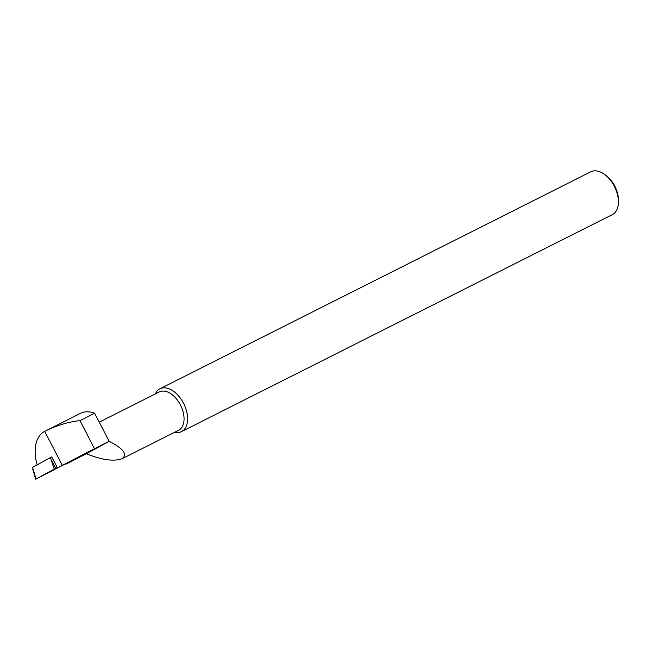 <?xml version="1.0" encoding="UTF-8"?>
<svg xmlns="http://www.w3.org/2000/svg" width="651" height="651" viewBox="0 0 651 651"><rect width="100%" height="100%" fill="white"/><g stroke="black" fill="none" stroke-linecap="round" stroke-linejoin="round"><path stroke-width="0.98" d="M37.188 464.822L37.14 464.847A37.791 22.899 63.3 0 1 44.707 431.361L62.325 465.351L57.5 467.979L92.947 449.629L65.889 464.22L86.323 453.747C101.8 459.972 113.713 461.64 122.054 458.752C127.767 454.439 123.47 448.629 109.173 441.313L94.631 413.247L79.959 420.636C68.322 421.872 56.604 425.437 44.805 431.312L80.512 413.328A37.791 22.899 63.3 0 1 94.631 413.247M37.14 464.847L51.746 456.896L57.5 467.979L35.715 479.209L54.261 469.111L50.949 459.272L55.734 468.338L54.261 469.111M155.304 393.945A23.981 14.534 63.3 0 1 159.959 388.777L590.766 171.791A23.981 14.534 63.3 0 1 604.453 174.354L605.943 175.428A21.467 13.004 63.3 0 1 614.772 186.088A21.467 13.004 63.3 0 1 618.45 200.264L618.434 202.103A23.981 14.534 63.3 0 1 612.347 214.627L181.539 431.613A23.981 14.534 63.3 0 1 174.614 432.28M604.453 174.354A23.981 14.534 63.3 0 1 614.324 186.259A23.981 14.534 63.3 0 1 618.434 202.103M159.959 388.777A23.981 14.534 63.3 0 1 183.517 403.246A23.981 14.534 63.3 0 1 181.539 431.613M99.253 422.173L159.308 391.926A21.467 13.004 63.3 0 1 180.392 404.881A21.467 13.004 63.3 0 1 178.618 430.262L122.054 458.752M86.323 453.747L109.173 441.313L94.509 448.702L79.959 420.636M62.325 465.351L94.509 448.702M65.653 463.764L65.889 464.22M36.074 479.006L32.55 467.345L51.763 456.929M57.491 467.971L57.264 467.54L55.734 468.338M50.306 457.686L50.949 459.272M57.321 467.646L53.146 469.957L57.443 467.874M68.851 462.658L68.624 462.226M32.762 469.168L35.715 479.209"/></g></svg>
